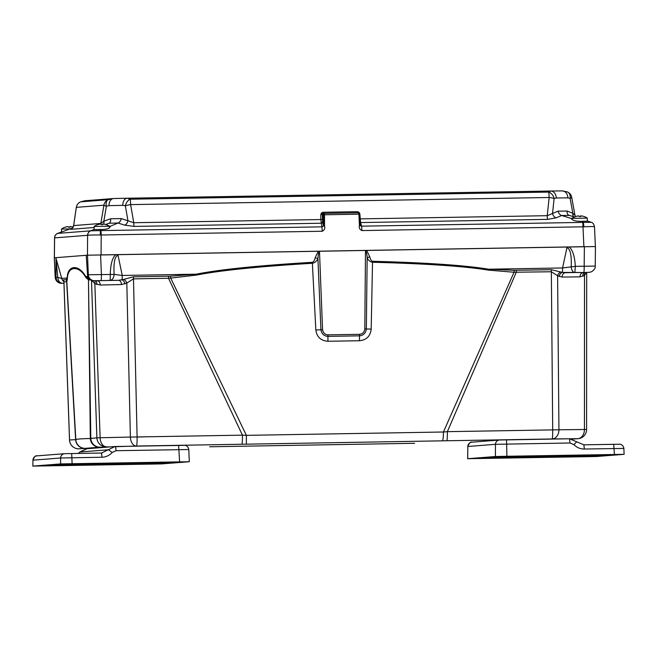 <?xml version="1.0" encoding="UTF-8"?>
<svg xmlns="http://www.w3.org/2000/svg" width="657" height="657" viewBox="0 0 657 657"><rect width="100%" height="100%" fill="white"/><g stroke="black" fill="none" stroke-linecap="round" stroke-linejoin="round"><path stroke-width="0.99" d="M55.188 277.336L54.293 257.807L87.512 255.195L595.398 246.556L594.495 226.657L591.456 226.558L582.989 226.813L583.901 246.687L101.071 254.9L101.203 235.001L100.357 235.001L100.332 230.607L90.756 230.821L57.709 233.399M595.447 246.547L595.234 266.101C595.497 268.105 594.248 270.002 591.489 271.776L589.411 272.302A6.291 6.266 85.5 0 0 589.452 272.294M365.489 250.884C366.261 251.319 366.82 253.618 367.164 257.782A4.353 1.084 165.7 0 1 369.768 256.846L366.68 250.383L365.489 250.884L364.807 328.985C364.356 332.179 362.598 333.961 359.543 334.314L327.983 334.856C325.01 334.692 323.203 332.976 322.562 329.699L319.499 251.664L318.292 251.204L315.163 257.774A4.353 0.903 14.6 0 1 317.931 258.62C318.218 254.431 318.735 252.116 319.499 251.664M369.768 256.846C370.351 259.458 371.271 260.936 372.544 261.281L372.527 262.258C370.105 261.888 368.314 260.402 367.164 257.782L366.351 328.985C365.744 333.115 363.469 335.407 359.527 335.842L327.966 336.376C324.131 336.195 321.79 333.986 320.928 329.757L317.931 258.62C316.69 261.256 314.843 262.808 312.379 263.285L312.346 262.307C313.635 261.888 314.572 260.377 315.163 257.774M92.013 280.514L94.846 283.75L100.25 285.023L121.496 284.555L126.817 283.052L130.382 437.069L242.433 435.156L168.512 278.272L170.705 278.083L246.383 435.353L443.434 432.002L514.045 272.244L488.537 270.142C464.992 266.282 426.327 263.654 372.527 262.258L371.189 329.058C370.425 336.113 366.507 340.006 359.445 340.737L327.966 341.27C320.871 340.778 316.83 337.025 315.845 330.003L312.379 263.285C258.874 266.463 220.177 270.405 196.295 275.111L196.147 274.191C220.062 269.46 258.792 265.502 312.346 262.307M372.544 261.281C426.393 262.685 465.107 265.329 488.668 269.214L514.217 270.29L551.33 269.707L562.31 272.4A6.291 0.534 -91 0 0 562.581 267.957L488.668 269.214A4.353 0.526 97.5 0 0 488.537 270.142M514.217 270.29A4.353 0.55 93.4 0 0 514.045 272.244L551.313 271.76L557.596 275.726L562.113 277.065L580.016 276.86A4.353 3.334 89.4 0 1 583.268 272.507L574.867 272.524A6.291 3.564 -91.2 0 1 571.204 266.635C571.697 255.162 570.276 248.839 566.934 247.648L569.085 246.942M121.496 284.555A4.353 2.809 88.7 0 0 118.613 280.309L109.842 280.432A6.291 0.534 -91 0 0 110.269 274.265C110.565 264.106 112.404 257.569 115.796 254.645L118.038 255.277C114.753 256.345 113.447 262.718 114.129 274.404L87.562 274.766L86.215 255.294M124.97 283.881A4.353 2.735 70.7 0 0 121.972 279.89A6.291 0.534 -91 0 0 122.235 275.447L114.129 274.404C113.809 278.051 112.38 280.063 109.842 280.432L94.69 280.72L118.613 280.309L123.762 279.389A4.353 2.612 60.8 0 1 126.817 283.052L133.428 278.864L168.512 278.272L168.529 276.211L170.549 276.137L170.705 278.083L196.295 275.111M516.238 270.298L516.23 272.359L447.351 431.665L558.943 429.785L557.596 275.726A4.353 3.096 121.5 0 1 560.676 271.957M559.173 276.498A4.353 3.236 110.5 0 1 562.31 272.4L583.432 272.507M580.016 276.86L584.516 275.423A4.353 3.08 57.4 0 1 584.812 272.458M582.948 276.236A4.353 3.228 68.4 0 1 584.139 272.483M562.113 277.065A4.353 3.334 89.4 0 1 565.373 272.712L574.867 272.524L575.294 266.356C574.809 256.608 572.773 250.136 569.2 246.942M595.185 266.085L575.294 266.356L562.581 267.957L566.934 247.648M63.951 283.224L62.366 283.266C59.754 282.978 58.227 281.024 57.767 277.394L61.75 278.445L56.009 258.349L57.767 277.394L55.229 277.303L54.342 257.799L54.547 237.883C54.794 234.853 57.463 233.136 57.66 233.407L71.038 228.57M414.616 443.286L214.223 446.694A9.19 1.388 -91 0 0 214.223 446.694L209.698 446.768A9.19 0.788 -91 0 0 209.698 446.768L414.616 443.286M246.359 444.165L246.383 435.353L242.433 435.156A9.19 0.788 89 0 1 241.809 444.247L552.077 438.966L577.56 438.687L572.198 439.106M572.272 439.114A9.19 9.19 -120.1 0 1 572.255 439.122L578.119 438.654A9.19 9.157 -94.5 0 1 577.56 438.687A9.19 7.03 89.4 0 0 584.434 429.497L586.594 429.497L586.685 272.417M551.33 269.707L552.701 429.875A9.19 0.788 89 0 1 552.077 438.966A9.19 7.03 89.4 0 0 558.943 429.785L584.434 429.497L584.516 275.423L586.438 272.417M442.202 440.839A9.19 1.388 89 0 0 443.434 432.002L447.351 431.665A9.19 0.788 89 0 1 446.727 440.765M123.762 279.389L133.437 276.811L168.529 276.211M63.86 281.229L63.91 282.042L66.809 281.541L75.818 439.648C76.343 439.106 81.181 438.728 90.329 438.506L96.883 437.825L130.382 437.069A9.19 5.921 88.7 0 0 136.459 446.037L241.809 444.247M96.743 284.497A4.353 2.71 106.7 0 0 95.807 280.769M96.998 280.769L97.367 280.769A4.353 2.809 88.7 0 1 100.25 285.023M91.495 280.334L96.883 437.825A9.19 9.157 85.5 0 0 106.196 446.703A9.19 5.921 88.7 0 1 100.119 437.734L94.846 283.75A4.353 2.587 116.5 0 0 94.764 280.777M63.91 282.042L69.519 439.985L75.818 439.648A9.19 9.19 59.9 0 0 85.155 448.345L99.552 447.212A9.19 9.075 87.2 0 1 90.329 438.506L88.457 279.841L90.814 438.301A9.19 9.157 85.5 0 0 100.127 447.179L136.459 446.037A9.19 0.788 89 0 0 137.091 436.946L133.437 276.811M69.519 439.985A9.19 9.19 0 0 0 78.807 448.846L78.807 448.846A9.19 7.03 -90.6 0 0 78.865 448.846L84.934 448.37A9.19 9.157 85.5 0 1 75.621 439.492L66.661 281.738A4.353 4.336 85.5 0 0 66.07 279.693L66.234 279.603A4.353 4.328 14.6 0 1 66.809 281.541L67.392 278.946C67.482 265.839 78.906 264.919 85.853 277.525L88.457 279.841A4.353 4.295 123.6 0 0 87.923 277.903L88.547 277.927M85.853 277.525A4.353 4.238 144.1 0 0 85.73 276.556L87.923 277.903M67.392 278.946A4.353 4.262 9 0 0 67.236 278.01C67.326 264.828 78.774 263.974 85.722 276.556L87.824 276.392M66.234 279.603L67.236 278.01L61.75 278.445A6.291 6.266 -94.5 0 0 63.885 281.722M63.795 281.229L63.351 279.907L66.07 279.693M55.188 277.311L55.607 279.299L57.241 281.689L59.943 283.142L62.366 283.266A6.291 6.266 -94.5 0 1 55.993 277.246L56.009 258.349M86.289 256.148L86.207 255.294M87.562 274.831L87.562 274.766C88.079 278.494 90.206 280.506 93.935 280.785M93.926 280.785A6.291 5.182 89.4 0 1 93.885 280.785L96.949 280.769M170.549 276.137L196.147 274.191L122.235 275.447L118.038 255.277M583.359 272.507L588.302 272.376A6.291 6.291 0 0 0 588.656 272.359L588.656 272.359A6.291 6.266 85.5 0 1 588.27 272.376L588.335 272.376M57.693 233.424A4.837 4.821 -94.5 0 0 54.597 237.9L54.383 257.799L87.471 255.195L87.603 235.305L54.556 237.883A4.837 4.837 -42.9 0 1 57.66 233.416L60.789 232.258M100.357 235.001A12.582 0.419 -179.6 0 0 87.701 235.28L87.603 235.305A4.837 4.821 -94.5 0 1 90.691 230.829M87.701 235.28A4.837 4.78 -102.1 0 1 90.756 230.821L94.189 229.326M583.835 226.78A4.837 0.739 -92.4 0 0 583.161 222.395L361.588 226.172L360.562 222.559L359.88 214.026L359.083 212.334L357.392 211.685L323.113 212.268L321.462 212.975L320.78 214.691L320.813 219.545L133.749 222.723L121.258 218.576L110.516 218.806L103.831 221.22L100.825 223.446L73.666 225.581A4.837 4.821 -94.5 0 1 70.636 229.334L71.449 228.882M61.512 231.995L61.068 232.102M361.588 226.172L361.933 230.574C359.683 229.507 358.853 227.798 359.436 225.441L361.588 226.172M320.78 214.691L322.349 214.437L322.546 221.877L323.507 226.057L321.905 226.846L322.258 231.248C324.459 230.106 325.231 228.373 324.55 226.041L324.484 213.361L358.763 212.778A0.969 0.961 85.5 0 1 359.74 213.706L360.373 225.778L359.806 214.174L358.919 214.182L359.436 225.441M359.806 214.174L358.763 212.778L358.919 214.182L323.572 214.79L323.507 226.057L324.55 226.041M322.644 220.678L322.456 218.321L323.277 218.305L322.644 220.678A0.969 0.961 -94.5 0 1 323.211 219.808M110.072 226.755L110.031 226.369C110.162 228.193 107.641 229.236 102.476 229.498L94.066 229.548M124.756 225.154A4.837 3.047 -72.4 0 0 127.934 220.695L125.372 205.781A7.26 1.199 -9.8 0 1 130.636 204.614L133.749 222.723A4.837 0.411 -91 0 0 134.085 226.41L124.756 225.154L118.071 223.043L109.128 223.232L105.621 224.497M571.664 197.24A7.26 1.051 169.7 0 1 571.713 197.322L574.965 215.381L572.83 213.246L567.114 211.045L558.072 211.143L552.529 213.468A4.837 3.614 -112.8 0 0 556.159 217.82L547.56 219.381L360.562 222.559A1.454 1.363 -15.8 0 1 360.192 222.518M574.054 217.196L571.376 218.518C572.181 220.333 575.212 221.286 580.468 221.368L587.875 221.146M321.462 212.975L322.603 213.739L322.472 216.309L323.301 216.293M323.113 212.268L323.252 213.459L322.603 213.739A0.969 0.961 -94.5 0 1 323.269 213.459L323.967 213.451M359.083 212.334L358.648 212.786M323.416 214.018L323.203 213.468M322.382 219.29L320.813 219.545L321.905 226.846L100.85 230.607L100.332 230.607L100.028 229.416M110.516 218.806A4.837 2.989 -109.8 0 1 109.128 223.232L105.678 224.513A13.058 12.968 132.9 0 0 102.944 224.012L102.73 224.012A13.058 1.109 94 0 1 102.919 224.546L102.697 224.612A12.697 12.606 132.9 0 0 101.375 224.628L101.104 224.579A13.058 1.117 -96 0 0 100.817 224.045L100.554 224.053A13.058 12.968 132.9 0 0 97.836 224.645L97.581 224.719A12.697 1.084 -96 0 0 97.499 224.71A12.697 1.084 -96 0 0 97.466 224.727L97.679 224.661A13.058 12.959 -138.3 0 1 100.39 224.062L100.611 224.062M550.607 191.031L562.211 190.9A7.26 5.552 89.4 0 1 562.261 190.9L550.681 191.031A7.26 5.552 89.4 0 1 556.307 197.979L554.114 198.488A7.26 5.363 64.2 0 0 548.694 192.09L550.64 191.031A7.26 5.552 89.4 0 1 550.681 191.031L127.302 198.225L130.176 199.211L548.694 192.09A7.26 0.616 -91 0 1 549.162 197.494A7.26 1.363 6.1 0 1 554.114 198.488L552.529 213.468L547.224 215.693L549.162 197.494L130.636 204.614A7.26 0.616 89 0 0 130.176 199.211A7.26 4.533 -69.7 0 0 125.372 205.781L122.752 205.345L109.005 205.649L106.377 206.199L103.831 221.22A4.837 2.989 -109.8 0 1 103.74 224.094M121.258 218.576A4.837 3.047 -72.4 0 1 118.071 223.043L110.031 226.369L107.222 225.08M591.226 222.304L583.161 222.395L582.849 221.204M569.241 215.414L561.702 215.496L556.159 217.82M567.114 211.045A4.837 3.556 -68.9 0 0 568.905 215.282M558.072 211.143A4.837 3.614 -112.8 0 0 561.702 215.496L571.376 218.518M360.02 218.88L547.224 215.693A4.837 0.411 -91 0 0 547.56 219.381M122.752 205.345A7.26 4.673 -91.3 0 1 127.269 198.233A7.26 4.673 -91.3 0 1 127.302 198.225L113.521 198.529A7.26 4.673 -91.3 0 1 113.554 198.529L108.142 199.695L80.556 201.863A7.26 7.235 85.5 0 0 76.327 207.366L73.699 225.392M113.497 198.529L84.745 200.771L80.351 201.945A7.26 5.297 -115.4 0 0 80.121 202.069M100.685 224.037A4.837 4.821 -94.5 0 0 100.825 223.446L103.913 205.198A7.26 0.838 -170.4 0 0 106.377 206.199A7.26 4.427 -112.5 0 1 108.142 199.695A7.26 7.235 -94.5 0 0 103.913 205.198L76.327 207.366A7.26 1.125 -171.7 0 0 76.286 207.456A7.26 1.125 -171.7 0 0 76.302 207.555M85.558 200.73L80.556 201.863A7.26 5.297 -115.4 0 0 80.351 201.945A7.26 7.26 0 0 0 76.286 207.456L73.65 225.507C72.467 228.184 71.687 229.334 71.309 228.965L71.629 228.808M562.211 190.9L567.254 191.885A7.26 5.272 114 0 1 567.525 191.992L567.525 191.992A7.26 5.272 114 0 1 570.112 198.315L572.83 213.246A4.837 3.556 -68.9 0 0 573.701 216.777M623.838 448.419L584.336 449.035C580.246 449.018 576.78 447.557 573.931 444.649L569.98 442.99L569.537 438.777L499.739 440.001M569.98 442.99L495.477 444.313L467.833 446.481L467.702 458.701L596.408 456.516L624.109 454.332L506.908 456.27L495.403 456.525L467.661 458.709L467.833 446.481A4.353 4.336 -94.5 0 1 471.833 442.186L471.833 442.186C470.56 441.611 469.213 443.048 467.792 446.481M614.41 454.447L613.695 444.313L583.884 444.822L569.537 438.777L499.476 440.009A4.353 4.336 -94.5 0 1 499.509 440.009M624.109 454.332L623.871 448.403C623.312 444.584 619.625 443.894 619.428 444.247L583.909 444.822L569.537 438.777M606.674 454.751L592.236 455.005L606.674 454.669M581.905 456.697L567.467 456.952L581.905 456.615M488.948 457.387L500.034 457.288L500.018 456.82M488.948 457.477L507.631 456.689L500.034 457.288M492.109 457.913L499.706 457.313L479.7 458.118L492.109 457.913L492.085 457.444M473.467 458.602L571.549 456.952L476.062 458.397M473.483 458.602L476.07 458.504M585.387 456.722L575.392 456.886L585.387 456.681M529.14 455.925L586.865 455.046L507.951 456.434M511.343 456.484L507.96 456.664M511.13 456.484L501.866 456.401M529.14 455.966L501.874 456.475M615.256 454.463L615.979 454.447M591.144 455.646L604.76 455.498L612.11 454.923L604.76 455.038L616.767 454.554L603.652 454.669L615.987 454.537M500.437 458.118L478.009 458.471L500.33 457.896M535.529 456.024L503.804 456.443L535.414 455.892M579.86 456.533L578.883 456.615L579.876 456.607L579.885 455.95L579.86 456.533L576.008 456.599L575.984 456.015M579.876 456.607L590.388 456.262M589.239 456.262L604.185 455.547L589.239 455.802L588.91 456.287L596.252 456.172L590.405 456.525M589.239 455.802L504.88 457.231L497.53 457.814L570.44 456.582L495.583 457.962L560.659 456.763M562.474 456.738L560.659 457.009M562.474 456.968L573.791 456.705L573.766 456.057M576.008 456.599L573.791 456.705M615.223 454.578L512.805 456.607L505.463 457.19L584.393 455.851L584.377 455.383M514.71 456.459L586.29 455.096M514.71 456.549L586.29 455.334M590.2 455.087L584.393 455.851M590.216 455.482L594.068 455.416L591.136 455.736M575.031 456.681L574.998 456.032M588.91 455.827L588.91 456.287M570.424 456.114L570.44 456.582M189.298 461.731L60.592 463.916L32.891 466.092L161.597 463.908L189.298 461.731L188.781 449.511C188.222 445.692 184.535 445.003 184.33 445.356L115.016 446.522L101.507 453.026L64.895 453.683M78.29 453.42L79.826 452.024L86.888 448.756M188.74 449.528L116.051 450.71L112.175 452.501C109.44 455.506 106.032 457.083 101.95 457.239L60.633 457.995A4.353 4.336 -94.5 0 1 64.632 453.691L64.632 453.691A4.353 4.336 -94.5 0 1 64.657 453.691M60.592 463.916L60.633 457.995L32.957 460.171L32.85 466.1L32.957 460.171A4.353 4.336 -94.5 0 1 36.956 455.868L36.956 455.868C35.683 455.301 34.336 456.73 32.916 460.171M50.326 465.673L64.764 465.427L50.326 465.673M75.095 463.727L89.533 463.481L75.095 463.727M160.456 463.555L168.052 462.955L148.047 463.752L160.456 463.555L160.439 463.086M168.381 462.93L175.977 462.331L155.972 463.128L168.381 462.93L168.364 462.462M183.533 461.822L155.003 462.29M165.227 462.405L180.93 461.92L155.003 462.331M165.219 462.495L176.298 462.06M183.517 461.83L176.306 462.306M69.042 463.752L67.228 463.793M69.001 463.752L67.228 463.875M147.874 463.965L57.192 465.698L150.576 464.088M145.657 463.941L161.45 463.563L150.584 464.121M145.87 463.941L147.874 464.014M51.763 465.78L43.083 465.854M51.763 465.797L43.083 465.944M167.724 462.282L143.095 462.709L167.56 462.093M145.008 464.064L119.878 464.532L145.008 464.064M77.14 463.891L141.214 462.684M77.124 463.826L64.821 463.941L60.748 464.261L68.09 464.146L52.815 464.885L66.193 464.663L66.168 464.195M75.867 463.85L66.193 464.663M75.867 464.228L150.552 463.234L150.527 462.766M86.888 463.653L159.47 462.618L150.552 463.234M86.888 463.826L158.468 462.512M141.214 462.733L158.477 462.61M161.425 462.462L161.392 461.953M41.777 465.756L140.138 463.916M70.71 464.639L70.71 465.099L140.146 464.014M70.71 465.099L142.626 463.858L142.602 463.39M46.212 465.402L150.215 463.259L142.626 463.858M46.212 465.493L41.777 465.854M101.95 457.239L101.507 453.026L102.098 453.002L64.632 453.691L36.956 455.868M71.038 464.614L71.038 465.074M57.775 464.828L57.808 465.411M52.223 464.934L52.24 465.394M55.59 465.517L55.566 464.869M56.831 465.493L56.798 464.844M575.499 216.58A13.058 13.058 0 0 0 572.14 218.37L587.284 218.108A13.058 13.058 0 0 0 583.876 216.432A12.697 1.076 94 0 1 583.892 216.449L583.679 216.383A13.058 12.968 132.9 0 0 580.944 215.882L580.722 215.882A13.058 1.109 94 0 1 580.919 216.416L580.698 216.482A12.697 12.606 132.9 0 0 579.375 216.506L579.104 216.449A13.058 1.117 -96 0 0 578.817 215.915L578.554 215.923A13.058 12.968 132.9 0 0 575.836 216.523L575.581 216.588A12.697 1.084 -96 0 0 575.499 216.58A12.697 1.084 -96 0 0 575.466 216.596L575.68 216.531A13.058 12.959 -138.3 0 1 578.39 215.931L578.612 215.931M579.983 216.539L580.246 216.473A13.058 1.109 94 0 1 580.525 215.898L580.78 215.898M580.944 215.882L580.681 216.482L580.722 215.882M73.214 227.141L73.001 227.084A13.058 12.968 132.9 0 0 70.266 226.583L70.053 226.583A13.058 1.109 94 0 1 70.242 227.117L70.02 227.182A12.697 12.606 132.9 0 0 68.698 227.199L68.427 227.141A13.058 1.117 -96 0 0 68.139 226.616L67.876 226.624A13.058 12.968 132.9 0 0 65.158 227.215L64.903 227.281A12.697 1.084 -96 0 0 64.821 227.273A13.058 13.058 0 0 0 61.462 229.063L70.209 228.874M69.305 227.232L69.568 227.166A13.058 1.109 94 0 1 69.847 226.599L70.102 226.591M70.266 226.583L70.003 227.174L70.044 226.583M64.821 227.273A12.697 1.084 -96 0 0 64.788 227.289L65.002 227.232A13.058 12.959 -138.3 0 1 67.712 226.632L67.934 226.632M97.499 224.71A13.058 13.058 0 0 0 94.14 226.501L109.284 226.23A13.058 13.058 0 0 0 105.876 224.563A12.697 1.076 94 0 1 105.892 224.571L105.678 224.513M102.919 224.554L102.944 224.012M101.983 224.669L102.254 224.595A13.058 1.109 94 0 1 102.525 224.029L102.779 224.021M136.746 437.028L143.177 436.905M315.845 330.003L322.562 329.699M327.983 334.856L327.966 336.376A9.19 0.739 -91.4 0 0 327.966 341.27M359.445 340.737A9.19 0.838 -90.6 0 1 359.527 335.842L359.543 334.314M364.807 328.985L371.189 329.058M583.745 272.376A6.291 0.534 -91 0 0 584.172 266.208L584.385 246.679M78.807 448.846L78.865 448.846A9.19 9.157 85.5 0 1 69.552 439.968L63.943 281.952A4.353 4.336 85.5 0 0 63.351 279.907M99.552 447.212L100.127 447.179M88.169 277.952A4.353 4.336 85.5 0 1 88.761 279.997L90.535 279.857M61.602 283.323A6.291 6.266 -94.5 0 1 55.229 277.303M86.198 255.975L86.338 256.558M94.69 280.72A6.291 6.266 -94.5 0 1 88.317 274.708L87.512 255.195M100.964 280.588A6.291 0.534 -91 0 0 101.4 274.421L100.595 254.908M589.033 272.318A6.291 6.266 85.5 0 0 589.411 272.302L588.656 272.359M69.831 229.022L72.418 228.086M94.156 227.486L70.636 229.334M361.933 230.574L582.989 226.813A4.837 0.411 -91 0 0 582.644 222.411M322.258 231.248L101.203 235.001A4.837 0.411 -91 0 0 100.85 230.607M322.456 218.321L322.472 216.309M323.572 214.79L323.178 220.218A0.969 0.961 -94.5 0 0 323.055 220.645M134.085 226.41L321.076 223.232A1.454 1.363 167.1 0 0 322.546 221.877M357.392 211.685L357.49 212.802M323.54 214.322A0.969 0.961 -94.5 0 1 324.484 213.361L323.318 214.806L323.285 218.272M323.367 214.338A0.969 0.961 -94.5 0 1 324.254 213.377M556.307 197.979L567.886 197.847L570.112 198.315A7.26 1.051 169.7 0 0 571.713 197.322A7.26 7.26 0 0 0 567.541 192L562.261 190.9A7.26 5.552 89.4 0 1 567.886 197.847M127.335 198.225L113.521 198.529A7.26 4.673 -91.3 0 0 109.005 205.649M550.64 191.031L127.302 198.225M506.908 456.27L506.547 439.845M584.336 449.035L583.892 444.822M573.931 444.649L576.723 441.8M619.428 444.255L613.695 444.313M585.962 455.818L585.945 455.358M491.28 458.069L491.264 457.559M501.603 457.256L501.587 456.796M493.678 457.88L493.662 457.42M486.5 458.249L486.476 457.74M604.76 455.498L604.736 454.849M596.835 456.122L596.811 455.662M595.267 456.155L595.242 455.687M603.192 455.531L603.167 454.882M495.403 456.525L495.477 444.313A4.353 4.336 -94.5 0 1 499.476 440.009L471.833 442.186M184.33 445.364L115.607 446.497L116.051 450.71M112.175 452.501L108.553 449.766L79.826 452.024L86.363 448.78M72.106 463.67L71.695 453.535M179.607 461.838L178.605 445.421M162.024 463.514L162.008 463.054M169.949 462.898L169.933 462.438M142.24 463.973L142.216 463.464M144.195 463.817L144.17 463.357M152.12 463.193L152.095 462.733M67.761 464.63L67.745 464.171M580.525 215.898L580.484 216.473M69.847 226.599L69.806 227.174M102.525 224.029L102.484 224.604M578.119 438.654A9.19 9.19 0 0 0 586.594 429.497M86.272 256.09L87.537 274.798A6.291 6.291 0 0 0 93.885 280.785M70.792 228.661L72.434 228.069M587.736 221.089L591.21 222.288C592.786 222.624 593.879 224.078 594.495 226.657M574.432 217.007L568.56 215.176M574.974 215.299L575.417 216.605M78.282 453.42L79.817 452.024M115.016 446.522L86.297 448.78M587.333 220.998L587.284 218.108M572.157 219.553L572.14 218.37M61.512 232.077L61.462 229.063M109.308 227.88L109.284 226.23M102.681 224.612L102.73 224.012M94.189 229.507L94.14 226.501"/></g></svg>
